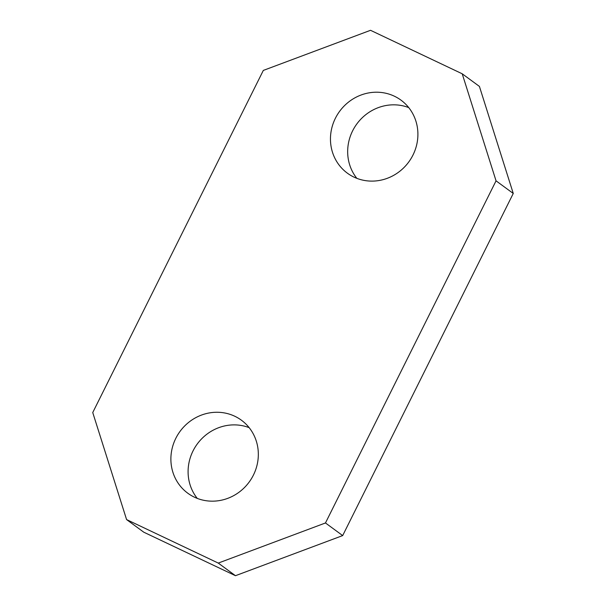 <?xml version="1.0" encoding="UTF-8"?>
<svg xmlns="http://www.w3.org/2000/svg" width="606" height="606" viewBox="0 0 606 606"><rect width="100%" height="100%" fill="white"/><g stroke="black" fill="none" stroke-linecap="round" stroke-linejoin="round"><path stroke-width="0.91" d="M356.843 178.346A45.291 42.852 126.3 0 1 356.836 123.942A45.291 42.852 126.3 0 1 408.732 107.595M354.01 177.126A45.291 42.852 126.3 0 1 347.397 173.187A45.291 42.852 126.3 0 1 339.625 111.322A45.291 42.852 126.3 0 1 400.967 100.134A45.291 42.852 126.3 0 1 411.004 158.62A45.291 42.852 126.3 0 1 354.01 177.126M197.268 498.405A45.291 42.852 126.3 0 1 197.261 443.993A45.291 42.852 126.3 0 1 249.157 427.654M194.435 497.185A45.291 42.852 126.3 0 1 187.822 493.239A45.291 42.852 126.3 0 1 180.05 431.374A45.291 42.852 126.3 0 1 241.393 420.193A45.291 42.852 126.3 0 1 251.429 478.679A45.291 42.852 126.3 0 1 194.435 497.185M370.531 30.3L263.322 70.417L92.741 412.542L126.586 519.584L143.789 532.204L235.469 575.7L342.678 535.583L513.259 193.458L479.414 86.416L462.211 73.796L370.531 30.3M126.586 519.584L218.266 563.08L325.467 522.963L496.049 180.838L513.259 193.458M496.049 180.838L462.211 73.796M218.266 563.08L235.469 575.7M325.467 522.963L342.678 535.583"/></g></svg>
